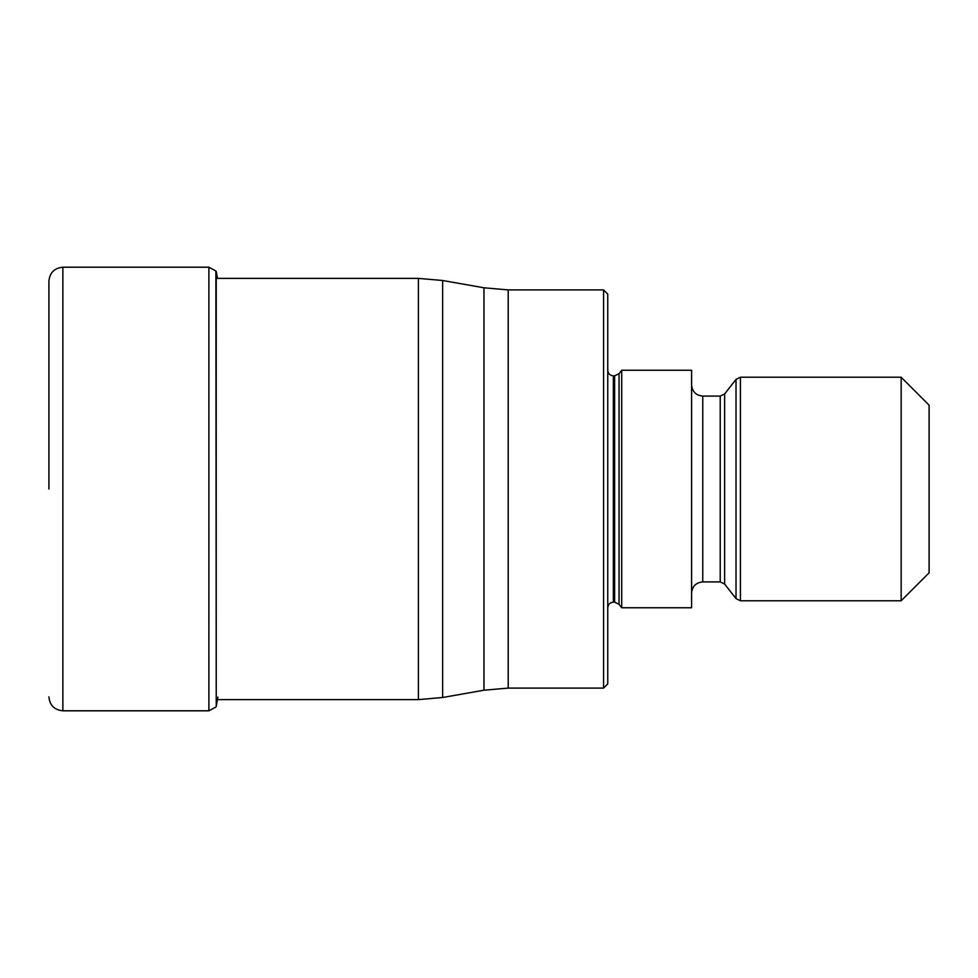 <?xml version="1.0" encoding="UTF-8"?>
<svg xmlns="http://www.w3.org/2000/svg" width="978" height="978" viewBox="0 0 978 978"><rect width="100%" height="100%" fill="white"/><g stroke="black" fill="none" stroke-linecap="round" stroke-linejoin="round"><path stroke-width="1.47" d="M48.9 489L48.9 281.175C49.731 272.691 54.389 268.033 62.873 267.202L62.873 710.798C54.389 709.967 49.731 705.309 48.9 696.825M217.471 278.375L216.236 271.505L216.236 706.495L215.893 270.992L208.889 267.202L208.889 710.798L62.873 710.798M603.56 688.096L607.754 683.903L607.754 294.097L603.56 289.904L603.56 688.096L508.205 688.096L508.205 289.904L483.951 287.789L483.951 690.211L442.655 697.497L442.655 280.503L418.388 278.375L418.388 699.625L216.236 699.625M621.727 607.754L621.727 370.246L691.58 370.246L691.58 607.754L621.727 607.754L619.037 604.318L619.037 373.682L621.727 370.246M901.154 600.773L929.1 572.827L929.1 405.173L901.154 377.227L901.154 600.773L740.419 600.773L740.419 377.227L736.018 379.378L736.018 598.622L740.419 600.773M619.037 373.682L614.636 375.833L614.636 602.167L613.34 602.167L613.34 375.833C609.979 375.528 608.12 373.669 607.754 370.246M720.224 581.91L724.637 584.062L724.637 393.938L720.224 396.09L720.224 581.91L702.766 581.91L702.766 396.09C695.969 395.43 692.253 391.701 691.58 384.916M208.889 710.798L215.893 707.008M216.236 706.495L217.898 697.07M208.889 267.202L62.873 267.202M418.388 278.375L216.236 278.375M418.388 699.625L442.655 697.497M508.205 688.096L483.951 690.211M603.56 289.904L508.205 289.904M613.34 602.167C609.979 602.472 608.12 604.331 607.754 607.754M619.037 604.318L614.636 602.167M614.636 375.833L613.34 375.833M702.766 581.91C695.969 582.57 692.253 586.299 691.58 593.084M724.637 584.062L736.018 598.622M901.154 377.227L740.419 377.227M724.637 393.938L736.018 379.378M720.224 396.09L702.766 396.09M483.951 287.789L442.655 280.503"/></g></svg>
